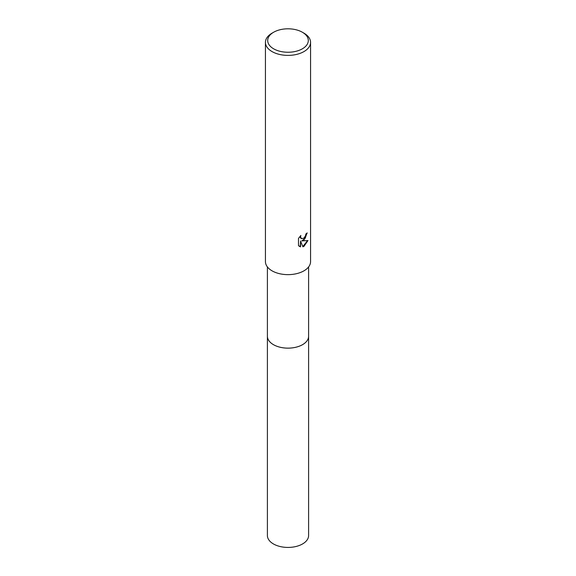 <?xml version="1.0" encoding="UTF-8"?>
<svg xmlns="http://www.w3.org/2000/svg" width="576" height="576" viewBox="0 0 576 576"><rect width="100%" height="100%" fill="white"/><g stroke="black" fill="none" stroke-linecap="round" stroke-linejoin="round"><path stroke-width="0.86" d="M308.599 336.002A20.599 11.894 180 0 1 308.599 336.254A20.599 11.894 180 0 1 302.566 344.657A20.599 11.894 180 0 1 280.116 347.234A20.599 11.894 180 0 1 267.401 336.247A20.599 11.894 180 0 1 267.401 336.002M308.599 336.074A20.599 11.894 180 0 1 302.566 344.664A20.599 11.894 180 0 1 279.979 347.206A20.599 11.894 180 0 1 267.401 336.074M303.955 240.12L301.795 240.934L307.973 240.538L303.955 246.384L302.897 246.83L300.557 240.991L300.557 246.888L298.49 245.671L298.49 238.406L300.866 235.469L300.55 236.909L301.421 238.637L303.955 238.169L305.59 235.562L305.827 234.05A22.565 13.025 0 0 0 307.195 232.913L303.955 240.12M302.357 32.234L303.955 33.156A22.565 13.025 180 0 1 310.565 42.365A22.565 13.025 180 0 1 303.955 51.581A22.565 13.025 180 0 1 279.367 54.403A22.565 13.025 180 0 1 265.435 42.365A22.565 13.025 180 0 1 272.045 33.156L273.643 32.234A20.311 11.722 180 0 1 302.357 32.234A20.311 11.722 180 0 1 302.357 48.816A20.311 11.722 180 0 1 273.643 48.816A20.311 11.722 180 0 1 273.643 32.234L272.045 33.156M310.565 42.365L310.565 261.612A22.565 13.025 180 0 1 303.955 270.828A22.565 13.025 180 0 1 279.367 273.65A22.565 13.025 180 0 1 265.435 261.612L265.435 42.365M306.857 233.222L305.237 238.212L301.795 240.934M301.27 238.529L300.456 237.758L300.298 236.052M299.304 246.341L300.233 246.694L300.557 240.991M302.796 246.578L307.548 240.638M267.401 336.254A20.599 11.894 180 0 0 273.434 344.664A20.599 11.894 180 0 0 295.884 347.242A20.599 11.894 180 0 0 308.599 336.254L308.599 535.536A20.599 11.894 180 0 1 295.884 546.523A20.599 11.894 180 0 1 273.434 543.946A20.599 11.894 180 0 1 267.401 535.536L267.401 266.933M308.599 336.247L308.599 266.933"/></g></svg>
